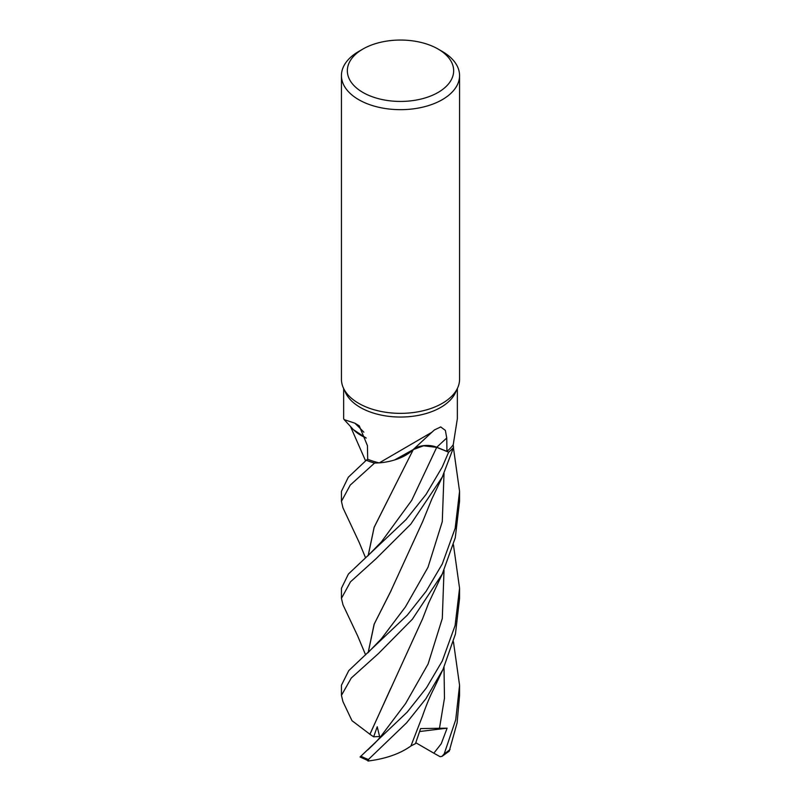 <?xml version="1.0" encoding="UTF-8"?>
<svg xmlns="http://www.w3.org/2000/svg" width="801" height="801" viewBox="0 0 801 801"><rect width="100%" height="100%" fill="white"/><g stroke="black" fill="none" stroke-linecap="round" stroke-linejoin="round"><path stroke-width="1.2" d="M342.988 604.805L341.436 598.367L350.488 581.826L376.11 558.667L410.803 524.144L442.262 477.106L453.556 447.429A59.034 34.083 180 0 1 448.63 452.175L436.705 447.348L423.569 445.797L413.266 449.591L394.573 459.974L411.344 451.384M413.136 449.601A46.989 27.134 180 0 1 412.915 449.832A46.989 27.134 180 0 1 396.535 459.333A46.989 27.134 180 0 1 379.253 462.888A56.851 32.821 180 0 1 379.073 462.848L374.628 463.078A59.034 34.083 180 0 1 366.327 460.235L348.335 477.186L341.436 491.343L341.436 501.346L350.247 485.086L374.548 463.078A59.064 34.103 180 0 1 366.307 460.255M366.197 438.007A46.989 27.134 180 0 1 353.922 430.157L366.217 438.087L353.471 429.706M438.087 49.041L442.262 51.454A59.064 34.103 180 0 1 459.564 75.564L459.564 379.253A59.064 34.103 180 0 1 457.581 388.024L455.439 392.67A56.851 32.821 180 0 1 440.7 407.429A56.851 32.821 180 0 1 385.742 415.919A56.851 32.821 180 0 1 345.561 392.67L343.419 388.024A59.064 34.103 180 0 1 341.436 379.253L341.436 75.564A59.064 34.103 180 0 1 358.738 51.454L362.913 49.041A53.156 30.688 180 0 1 438.087 49.041A53.156 30.688 180 0 1 438.087 92.445A53.156 30.688 180 0 1 362.913 92.445A53.156 30.688 180 0 1 362.913 49.041L358.738 51.454M343.649 388.515L343.649 418.703L344.18 419.634L354.853 423.188L359.218 425.802L367.429 445.636L367.699 459.253A56.851 32.821 180 0 0 379.073 462.848L374.628 463.078A59.024 34.083 180 0 1 366.327 460.235L367.699 459.113M379.253 462.888L431.899 432.24L434.392 429.967L440.7 426.933L445.366 430.397L446.748 438.027L446.938 451.384L436.805 447.248A995.313 569.371 83.7 0 1 446.748 438.027M457.581 388.024A59.064 34.103 180 0 1 442.262 403.364A59.064 34.103 180 0 1 385.171 412.185A59.064 34.103 180 0 1 343.419 388.024M459.564 75.564A59.064 34.103 180 0 1 442.262 99.674A59.064 34.103 180 0 1 377.892 107.074A59.064 34.103 180 0 1 341.436 75.564M413.156 449.591A16.981 9.802 180 0 1 436.805 447.248M457.351 388.515L457.351 418.703L453.236 444.715A56.851 32.821 180 0 1 453.156 444.815L453.556 447.429L453.156 444.815A56.851 32.821 180 0 1 446.938 451.384M413.256 449.571L396.535 459.333M423.569 445.797L436.695 447.369L448.63 452.175L436.695 447.369C427.694 444.405 419.804 445.196 413.046 449.741M363.844 432.19A999.958 517.516 142.6 0 0 354.853 423.188M353.922 430.157A46.989 27.134 180 0 1 352.3 428.455L344.18 419.634M413.266 449.631L374.147 527.238L368.16 555.594M365.586 557.846L359.208 542.467L342.978 507.864L341.436 501.346M453.556 447.379A59.024 34.083 180 0 1 448.63 452.175L442.262 466.983L426.042 494.447L405.977 519.659L348.435 574.007L341.436 588.274L341.436 598.367M442.262 660.995L426.422 687.859L407.238 712.079L360.07 756.985L368.71 760.95L368.41 759.488L406.628 722.802L425.962 698.652L443.053 669.306L455.449 633.981L459.564 598.367L459.564 588.274L455.098 625.551L442.262 660.995M442.262 564.004L426.172 591.218L407.188 615.248L348.745 670.637L341.436 685.235L341.436 695.378L351.269 678.026L378.402 653.596L412.365 619.243L442.262 574.037L455.268 537.791L459.564 501.346L459.564 491.343L455.178 528.28L442.262 564.004M370.012 734.317L351.969 720.67L342.938 701.606L341.436 695.378M449.211 751.188L457.121 722.812L459.564 695.378L459.564 685.235L455.719 719.799L444.245 753.771L442.092 756.314L440.109 756.695L433.842 753.19L441.221 743.769L447.108 728.169L420.595 728.58L415.459 743.658L410.943 745.931M368.22 555.544L374.167 527.308L390.868 494.097M417.451 447.278L418.072 447.048M379.854 737.591L377.241 726.757L373.656 736.8L369.932 734.317L390.858 688.099M374.598 743.418L377.651 740.134M453.446 544.8L459.564 588.274M369.872 734.317L422.618 618.742L428.675 602.983L443.163 572.174M453.446 447.839L459.564 491.343M391.188 590.507L374.237 624.049L368.22 652.525M368.16 652.575L374.117 624.239L390.598 591.589L422.648 521.651L431.689 499.363L443.323 474.893M453.446 641.791L459.564 685.235M443.043 669.316L433.862 688.67C430.097 695.969 426.322 705.05 422.558 715.904L410.923 745.991C400.019 753.791 385.712 758.807 367.979 761.03M447.108 728.169L419.654 731.523M433.842 753.19L415.799 742.737M453.556 447.429A59.064 34.103 180 0 1 448.66 452.185M373.656 736.8L380.255 736.489M436.695 447.369L411.714 500.355L381.416 541.877M368.41 759.488A59.064 34.103 180 0 1 360.81 756.114M450.092 749.386A59.064 34.103 180 0 1 444.245 753.771M379.454 738.252L405.616 703.508L428.094 663.999L442.302 618.472L444.024 570.352M367.849 652.855L381.386 638.787L405.456 606.868L428.004 567.278L442.282 521.641L444.024 473.371M439.399 728.76L444.465 698.242L444.014 667.273M412.915 449.832L431.899 432.24M449.251 751.148L442.092 756.314M367.589 556.104L381.496 541.776M381.646 735.408L377.481 740.324M374.938 743.068L367.949 749.776M342.928 604.675L357.697 636.004L365.586 654.858M350.397 426.302L365.596 460.865"/></g></svg>
